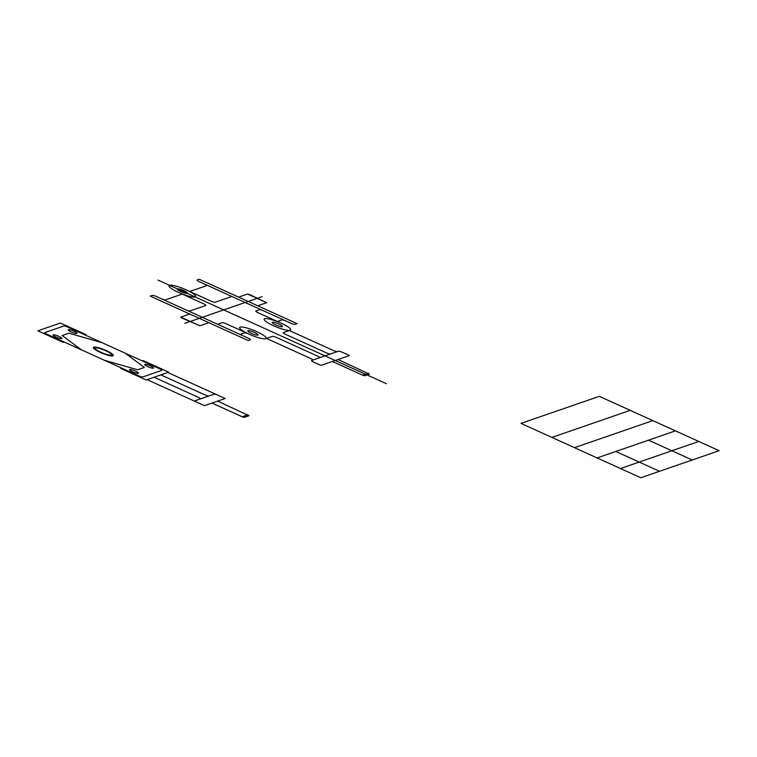 <?xml version="1.0" encoding="UTF-8"?>
<svg xmlns="http://www.w3.org/2000/svg" width="757" height="757" viewBox="0 0 757 757"><rect width="100%" height="100%" fill="white"/><g stroke="black" fill="none" stroke-linecap="round" stroke-linejoin="round"><path stroke-width="1.14" d="M332.408 361.468L362.66 375.188L364.742 375.756L369.435 374.128L338.048 359.509M266.445 338.426L310.408 358.373A3.577 0.672 22.1 0 1 312.65 360.143L311.676 360.474A3.577 0.672 22.1 0 0 313.918 362.243L320.93 365.423L349.526 355.553L342.514 352.365A3.577 0.672 22.1 0 0 338.388 351.248L337.414 351.589A3.577 0.672 22.1 0 1 333.288 350.463L289.316 330.525M290.111 330.251L283.336 332.588A3.577 0.672 22.1 0 0 285.578 334.357L326.362 352.857A3.577 0.672 22.1 0 0 330.487 353.983M265.66 338.691L272.425 336.354A3.577 0.672 22.1 0 1 276.551 337.48L317.334 355.979A3.577 0.672 22.1 0 1 319.577 357.749M186.061 289.817A14.298 2.678 22.1 0 0 169.379 286.761A14.298 2.678 22.1 0 0 191.455 296.772A14.298 2.678 22.1 0 0 186.061 289.817L211.014 301.135A3.577 0.672 22.1 0 0 215.139 302.261L230.951 296.801A3.577 0.672 22.1 0 0 228.699 295.031L290.896 323.239A3.577 0.672 22.1 0 0 295.022 324.356L297.094 323.646L199.214 279.248L197.151 279.958A3.577 0.672 22.1 0 0 199.394 281.727L228.699 295.031M256.68 331.613A14.298 2.678 22.1 0 0 239.997 328.557A14.298 2.678 22.1 0 0 262.073 338.568A14.298 2.678 22.1 0 0 256.68 331.613M281.131 323.173A14.298 2.678 22.1 0 0 264.448 320.116A14.298 2.678 22.1 0 0 286.525 330.128A14.298 2.678 22.1 0 0 281.131 323.173L258.165 312.755A3.577 0.672 22.1 0 1 255.923 310.985L259.49 309.745A3.577 0.672 22.1 0 1 263.625 310.862M189.704 314.013L180.772 317.107L181.898 317.997L199.886 325.775L208.818 322.69M238.625 297.123L247.558 294.038L249.63 294.596L266.672 302.705L257.74 305.79M185.806 309.84L156.491 296.545A3.577 0.672 22.1 0 0 152.365 295.429L150.293 296.138L248.173 340.536L250.236 339.827A3.577 0.672 22.1 0 0 247.993 338.057L185.806 309.84A3.577 0.672 22.1 0 0 189.931 310.966L205.734 305.506A3.577 0.672 22.1 0 0 203.491 303.737L178.538 292.42M161.336 298.741A3.577 0.672 22.1 0 0 165.461 299.867L182.21 294.085M189.733 291.483L206.481 285.701A3.577 0.672 22.1 0 0 204.239 283.932M220.722 325.68A3.577 0.672 22.1 0 1 218.48 323.911L222.056 322.681A3.577 0.672 22.1 0 1 226.182 323.797L248.618 333.969A3.577 0.672 22.1 0 0 244.492 332.853L240.906 334.092A3.577 0.672 22.1 0 0 243.148 335.862M280.592 322.927A3.577 0.672 22.1 0 1 278.349 321.157L281.926 319.918A3.577 0.672 22.1 0 1 286.051 321.044M183.752 290.612A5.517 1.031 22.1 0 0 177.318 289.439A5.517 1.031 22.1 0 0 185.834 293.3A5.517 1.031 22.1 0 0 183.752 290.612M254.371 332.408A5.517 1.031 22.1 0 0 247.927 331.235A5.517 1.031 22.1 0 0 256.443 335.096A5.517 1.031 22.1 0 0 254.371 332.408M278.822 323.968A5.517 1.031 22.1 0 0 272.378 322.785A5.517 1.031 22.1 0 0 280.904 326.655A5.517 1.031 22.1 0 0 278.822 323.968M312.65 360.143L337.414 351.589M180.772 317.107L199.886 325.775M247.558 294.038L266.672 302.705M362.66 375.188L368.299 373.239M47.18 334.31L138.673 375.813A3.577 0.672 22.1 0 0 142.808 376.939L161.62 370.438A3.577 0.672 22.1 0 0 159.377 368.668L67.875 327.156A3.577 0.672 22.1 0 0 63.749 326.04L44.928 332.541A3.577 0.672 22.1 0 0 47.18 334.31M84.973 334.916L85.919 334.594L60.428 323.031L37.85 330.828L63.342 342.391L64.279 342.069M121.622 368.082L120.685 368.404L146.177 379.967L168.754 372.17L143.262 360.606L142.325 360.928M106.122 350.519A10.721 2.006 22.1 0 0 93.613 348.229A10.721 2.006 22.1 0 0 110.162 355.743A10.721 2.006 22.1 0 0 106.122 350.519M105.649 350.69A8.923 1.675 22.1 0 0 95.24 348.778A8.923 1.675 22.1 0 0 109.017 355.024A8.923 1.675 22.1 0 0 105.649 350.69M211.988 403.055L242.24 416.776L244.322 417.344L249.015 415.725L217.628 401.106M147.113 379.645L204.456 405.657L225.16 398.504L218.148 395.324A3.577 0.672 22.1 0 0 214.023 394.208L200.283 398.948A3.577 0.672 22.1 0 0 198.041 397.179L154.078 377.241M167.808 372.491L218.148 395.324M197.454 402.478A3.577 0.672 22.1 0 1 195.202 400.708L200.283 398.948M58.791 336.326A4.75 0.889 22.1 0 0 53.255 335.304A4.75 0.889 22.1 0 0 60.579 338.634A4.75 0.889 22.1 0 0 58.791 336.326M73.845 331.121A4.75 0.889 22.1 0 0 68.31 330.109A4.75 0.889 22.1 0 0 75.634 333.43A4.75 0.889 22.1 0 0 73.845 331.121M150.312 365.811A4.75 0.889 22.1 0 0 144.767 364.798A4.75 0.889 22.1 0 0 152.1 368.12A4.75 0.889 22.1 0 0 150.312 365.811M135.257 371.006A4.75 0.889 22.1 0 0 129.721 369.993A4.75 0.889 22.1 0 0 137.045 373.315A4.75 0.889 22.1 0 0 135.257 371.006M160.853 374.895L204.816 394.842A3.577 0.672 22.1 0 0 208.941 395.958M242.24 416.776L247.889 414.827M81.482 349.866L62.169 335.54L68.944 333.203L102.176 342.722M104.419 360.275L137.613 369.766L144.379 367.429L125.123 353.122M184.812 323.343L262.187 296.612M157.995 280.09L386.354 383.676M520.977 423.39L599.317 396.337L719.15 450.699L640.81 477.752L520.977 423.39M551.881 437.414L630.212 410.351M574.487 447.671L652.827 420.608M597.103 457.928L675.433 430.865M620.466 468.526L698.796 441.463M615.791 451.465L659.508 471.299M648.503 440.167L692.22 460.001"/></g></svg>

